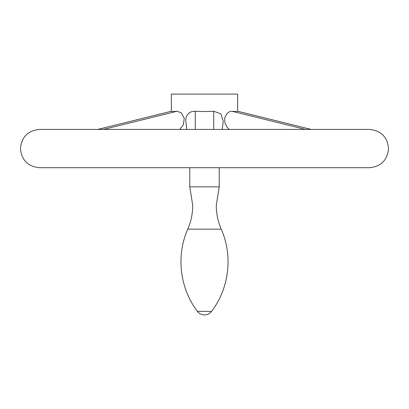 <?xml version="1.0" encoding="UTF-8"?>
<svg xmlns="http://www.w3.org/2000/svg" width="409" height="409" viewBox="0 0 409 409"><rect width="100%" height="100%" fill="white"/><g stroke="black" fill="none" stroke-linecap="round" stroke-linejoin="round"><path stroke-width="0.61" d="M221.228 229.147C233.064 255.681 229.229 288.319 211.565 311.382L197.435 311.382C179.771 288.319 175.936 255.681 187.772 229.147L221.228 229.147C217.946 221.56 216.3 213.631 216.279 205.359L219.224 186.852L189.776 186.852L189.776 167.71M186.509 167.71L369.409 167.71C381.035 166.575 387.415 160.195 388.55 148.569C387.415 136.943 381.035 130.563 369.409 129.428L39.591 129.428C27.965 130.563 21.585 136.943 20.45 148.569C21.585 160.195 27.965 166.575 39.591 167.71L186.509 167.71M97.777 129.428L171.386 111.248C171.637 111.657 173.539 111.657 177.092 111.248L181.289 112.91L184.26 118.257L183.329 124.791L179.786 129.428M229.214 129.428L227.153 127.291L225.328 123.963L224.776 122.005L224.751 118.196L225.257 116.442L227.021 113.595L229.48 111.718L231.908 111.248C235.461 111.657 237.363 111.657 237.614 111.248L237.629 94.09L171.371 94.09L171.371 111.228M186.816 129.428L185.65 120.001L186.356 116.442L188.35 113.595L189.812 112.501L191.524 111.718L195.272 111.248L204.5 111.56L213.728 111.248L220.896 113.83L223.263 121.335L222.184 129.428M177.092 111.248L103.564 129.428M195.272 111.248L195.272 129.428M213.728 111.248L213.728 129.428M171.386 111.248L97.858 129.428M231.908 111.248L305.436 129.428M237.614 111.248L311.142 129.428M187.772 229.147C191.054 221.56 192.7 213.631 192.721 205.359L189.776 186.852M197.435 311.382A8.834 8.834 0 0 0 211.565 311.382M219.224 186.852L219.224 167.71M311.223 129.428L237.629 111.228"/></g></svg>
